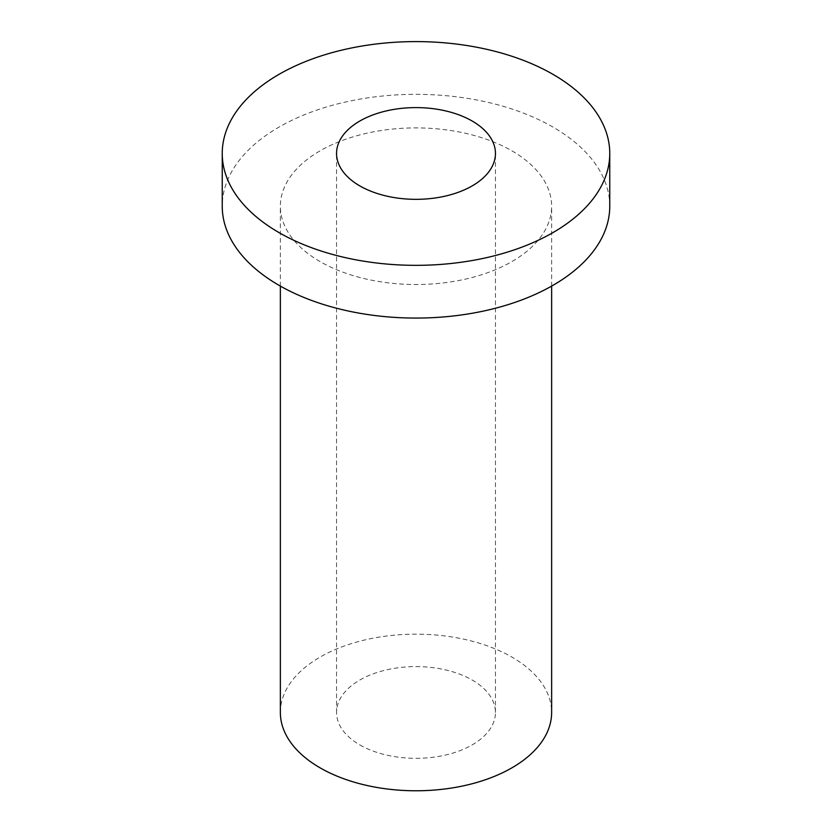 <?xml version="1.0" encoding="UTF-8"?>
<svg xmlns="http://www.w3.org/2000/svg" width="832" height="832" viewBox="0 0 832 832"><rect width="100%" height="100%" fill="white"/><g stroke="black" fill="none" stroke-linecap="round" stroke-linejoin="round"><path stroke-width="0.62" stroke-dasharray="4.16 3.12" d="M609.762 206.201A193.762 111.873 0 0 0 416 94.338A193.762 111.873 0 0 0 222.238 206.201M320.091 261.581A135.637 78.312 180 0 1 280.363 206.201A135.637 78.312 180 0 1 416 127.899A135.637 78.312 180 0 1 551.637 206.201A135.637 78.312 180 0 1 467.906 278.554A135.637 78.312 180 0 1 320.091 261.581M280.363 712.473A135.637 78.312 180 0 1 416 634.161A135.637 78.312 180 0 1 551.637 712.473M359.83 744.9A79.446 45.864 0 0 0 446.399 754.842A79.446 45.864 0 0 0 495.446 712.473A79.446 45.864 0 0 0 416 666.598A79.446 45.864 0 0 0 336.554 712.473A79.446 45.864 0 0 0 359.83 744.9M551.637 286.094L551.637 206.201M280.363 286.094L280.363 206.201M495.446 712.473L495.446 153.473M336.554 712.473L336.554 153.473"/><path stroke-width="1.25" d="M222.238 153.473L222.238 206.201A193.762 111.873 0 0 0 278.99 285.303A193.762 111.873 0 0 0 490.152 309.556A193.762 111.873 0 0 0 609.762 206.201L609.762 153.473A193.762 111.873 0 0 0 416 41.6A193.762 111.873 0 0 0 222.238 153.473A193.762 111.873 0 0 0 278.99 232.575A193.762 111.873 0 0 0 490.152 256.818A193.762 111.873 0 0 0 609.762 153.473M359.83 185.9A79.446 45.864 0 0 0 446.399 195.842A79.446 45.864 0 0 0 495.446 153.473A79.446 45.864 0 0 0 416 107.598A79.446 45.864 0 0 0 336.554 153.473A79.446 45.864 0 0 0 359.83 185.9M551.637 286.094L551.637 712.473A135.637 78.312 180 0 1 467.906 784.815A135.637 78.312 180 0 1 320.091 767.842A135.637 78.312 180 0 1 280.363 712.473L280.363 286.094"/></g></svg>
